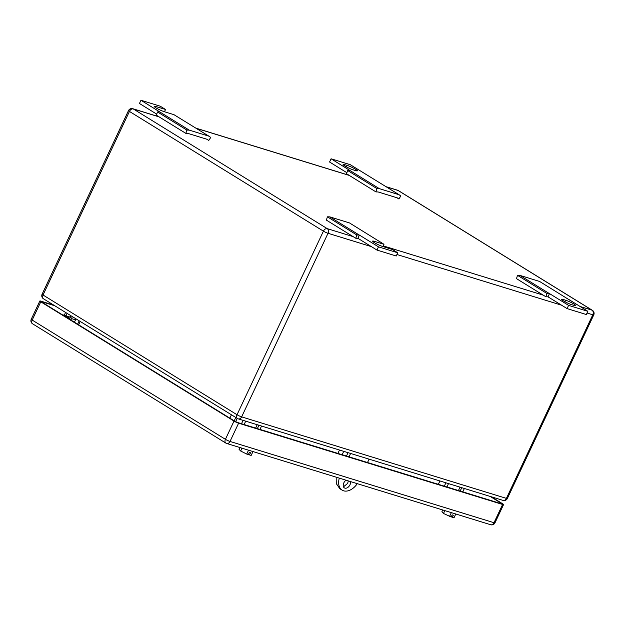 <?xml version="1.0" encoding="UTF-8"?>
<svg xmlns="http://www.w3.org/2000/svg" width="625" height="625" viewBox="0 0 625 625"><rect width="100%" height="100%" fill="white"/><g stroke="black" fill="none" stroke-linecap="round" stroke-linejoin="round"><path stroke-width="0.94" d="M545.906 296.789L547.992 296.82L549.508 293.602L546.914 293.492L545.906 296.789L516.5 278.648L517.508 275.344L519.867 275.375L539.586 281.453L569.93 300.25M547.992 296.82L567.086 308.602L586.328 314.531L587.844 311.305L568.992 299.594M519.867 275.375L549.266 293.523M517.508 275.344L546.914 293.492M567.086 308.602L568.602 305.383L549.508 293.602M587.844 311.305L568.602 305.383M574.031 305.398L571.727 304.688A6.578 0.836 25.2 0 1 565.062 301.805A6.578 0.836 25.2 0 1 561.57 299.297A6.578 0.836 25.2 0 1 563.32 299.508L565.633 300.219A6.578 0.836 25.2 0 1 572.289 303.102A6.578 0.836 25.2 0 1 575.781 305.609A6.578 0.836 25.2 0 1 574.031 305.398M398.883 198.969L400.844 195.961L399.055 194.719L379.336 188.648L376.984 188.617L375.969 191.914L378.062 191.945L397.305 197.867L398.883 198.969L396.898 197.742M379.336 188.648L349.93 170.5L347.578 170.469L346.57 173.766L375.969 191.914M376.984 188.617L347.578 170.469M346.891 172.711L329.562 162.008L331.078 158.789L349.93 170.5M331.078 158.789L350.32 164.711L399.055 194.719M344.891 164.695L347.195 165.406A6.578 0.836 25.2 0 1 353.852 168.289A6.578 0.836 25.2 0 1 357.352 170.805A6.578 0.836 25.2 0 1 355.602 170.594L353.289 169.883A6.578 0.836 25.2 0 1 346.633 167A6.578 0.836 25.2 0 1 343.141 164.484A6.578 0.836 25.2 0 1 344.891 164.695L344.414 165.703M355.797 238.266L357.883 238.289L359.398 235.07L356.805 234.969L355.797 238.266L326.391 220.117L327.398 216.82L329.75 216.852L349.477 222.922L379.812 241.719M382.914 246.563L383.984 244.297L378.875 241.07M329.75 216.852L359.156 235M327.398 216.82L356.805 234.969M376.977 250.078L378.492 246.859L397.734 252.781L396.219 256L376.977 250.078L357.883 238.289M378.492 246.859L359.398 235.07M397.734 252.781L392.383 249.477L382.766 246.516A6.578 0.836 25.2 0 1 376.109 243.633A6.578 0.836 25.2 0 1 372.609 241.125A6.578 0.836 25.2 0 1 374.367 241.336L383.984 244.297M208.773 140.438L210.727 137.438L208.945 136.195L189.227 130.117L186.867 130.086L185.859 133.383L187.945 133.414L197.57 136.375L207.188 139.336L208.773 140.438L206.781 139.211M189.227 130.117L159.82 111.969L157.461 111.938L156.453 115.242L185.859 133.383M186.867 130.086L157.461 111.938M156.781 114.18L139.445 103.484L140.961 100.266L159.82 111.969M164.484 111.758L165.555 109.484L155.93 106.523A6.578 0.836 25.2 0 0 154.18 106.313A6.578 0.836 25.2 0 0 157.68 108.82A6.578 0.836 25.2 0 0 164.336 111.711L173.953 114.672L208.945 136.195M140.961 100.266L160.203 106.187L165.555 109.484M342.148 454.719L343.734 451.352M337.844 453.391L339.508 450.047M74.414 322.219L76 318.859M63.477 315.102L69.039 317.727L63.477 315.102A2.93 2.164 -72.9 0 0 63.102 314.938A2.93 2.164 -72.9 0 0 62.5 314.867M69.039 317.727L69.531 319.203M66.422 316.922L66.578 317.383M460.031 487.156L458.445 490.523M460.164 491.055L461.75 487.68M462.781 491.859L464.367 488.484M444.312 486.172L445.898 482.805M438.289 484.312L439.953 480.969M446.93 486.977L448.516 483.609M257.219 424.711L255.633 428.086M257.359 428.609L258.938 425.242M259.977 429.422L261.555 426.047M241.5 423.734L243.086 420.359M235.609 421.594L237.297 418.406M244.117 424.539L245.703 421.172M357.273 483.672A14.352 9.492 -58.3 0 1 342.141 490.148L339.852 488.734L336.711 484.227L336.828 477.375M348.039 452.672L346.453 456.039M348.297 480.906L347.688 483.375L343.484 486.812M367.508 462.523L369.094 459.156M349.031 456.836L350.617 453.469M342.141 490.148A14.352 9.492 -58.3 0 1 339.297 478.133M350.531 481.594A4.781 3.164 -58.3 0 1 349.984 484.789A4.781 3.164 -58.3 0 1 344.391 487.906A4.781 3.164 -58.3 0 1 343.82 482.891A4.781 3.164 -58.3 0 1 346.039 480.211M242 448.18L240.672 451.016L246.711 454.055L248.359 454.562L249.367 452.414L250.523 452.773L249.508 454.914L251.156 455.422L252.977 451.562M246.711 454.055L248.531 450.188M240.672 451.016L239.07 449.344L239.922 447.539M249.508 454.914L248.484 454.289M444.812 510.617L443.484 513.453L451.164 517L452.18 514.852L453.336 515.211L452.32 517.359L453.969 517.859L455.789 514M449.523 516.492L451.344 512.633M443.484 513.453L441.883 511.781L442.734 509.977M452.32 517.359L451.297 516.727M64.242 315.289L65.586 312.438M70.875 320.031L71.555 318.594A4.188 3.094 -72.9 0 0 72.086 316.445M69.516 319.156L70.18 317.742A3.109 2.297 -72.9 0 0 70.539 315.492M67.109 313.375L65.961 315.812M53.648 305.07L40.797 301.109A3.586 0.453 -154.8 0 0 39.836 301A3.586 0.453 -154.8 0 0 40.773 301.812L234.008 421.07L225.414 439.32A3.586 2.375 121.7 0 0 225.844 443.086A3.586 2.375 121.7 0 0 226.211 443.25A3.586 2.656 -72.9 0 0 226.672 443.461A3.586 2.656 -72.9 0 0 230.016 441.445A3.586 0.453 -154.8 0 1 225.414 439.32L32.188 320.07A3.586 2.375 121.7 0 0 32.609 323.828L225.844 443.086A3.586 3.586 0 0 0 226.672 443.461L490.672 524.734A3.586 2.656 -72.9 0 0 494.016 522.719L230.016 441.445L238.602 423.195L502.609 504.469L494.016 522.719A3.586 0.453 -154.8 0 0 494.977 522.836L503.562 504.586A3.586 0.453 -154.8 0 1 502.609 504.469M503.562 504.586A3.586 0.453 -154.8 0 0 502.625 503.766L491.305 496.781M238.602 423.195A3.586 0.453 -154.8 0 1 234.008 421.07M490.148 496.422L500.328 502.703A3.586 0.453 -154.8 0 1 501.266 503.523A3.586 0.453 -154.8 0 1 500.305 503.406L238.617 422.844A3.586 0.453 -154.8 0 1 234.016 420.719L43.078 302.875A3.586 0.453 -154.8 0 1 42.141 302.062A3.586 0.453 -154.8 0 1 43.094 302.172L54.797 305.773M562.844 300.516L563.32 299.508M564.922 301.727L565.633 300.219M346.484 166.922L347.195 165.406M373.891 242.344L374.367 241.336M155.461 107.531L155.93 106.523M159.125 116.891L133.258 108.922A3.586 2.656 -72.9 0 0 132.797 108.711A3.586 3.586 0 0 0 128.492 110.617A3.586 0.453 25.2 0 0 129.43 111.43A3.586 2.375 -58.3 0 1 133.258 108.922L327.25 228.648L353.117 236.617M579.984 306.461L592.016 310.164A3.586 2.375 -58.3 0 1 592.391 310.328L398.398 190.602A3.586 2.375 121.7 0 0 398.023 190.438L386.234 186.805M349.242 175.414L196.125 128.281M587.039 313.023L592.797 314.797L506.406 498.383A3.586 2.656 107.1 0 1 503.055 500.398A3.586 3.586 0 0 0 507.359 498.5L593.75 314.914A3.586 0.453 -154.8 0 1 592.797 314.797A3.586 2.656 107.1 0 0 592.016 310.164L398.023 190.438A3.586 2.656 -72.9 0 0 397.57 190.227L386.016 186.672M383.234 245.883L543.234 295.141M507.359 498.5A3.586 0.453 -154.8 0 1 506.406 498.383L241.633 416.867A3.586 0.453 -154.8 0 1 237.031 414.742L43.039 295.016A3.586 0.453 -154.8 0 1 42.102 294.203A3.586 3.586 0 0 0 43.469 298.781A3.586 2.375 -58.3 0 1 43.039 295.016L129.43 111.43L323.422 231.156L237.031 414.742A3.586 2.375 -58.3 0 0 237.461 418.508A3.586 3.586 0 0 0 238.289 418.883A3.586 2.656 -72.9 0 0 241.633 416.867L328.023 233.281L371.406 246.641M327.25 228.648A3.586 2.375 121.7 0 0 323.422 231.156A3.586 0.453 -154.8 0 0 328.023 233.281A3.586 2.656 -72.9 0 0 327.25 228.648M234.203 420.836L235.781 417.477M229.859 418.156L231.445 414.797M80.219 321.469L78.641 324.828M396.922 254.5L561.523 305.172M503.055 500.398L238.289 418.883A3.586 2.656 -72.9 0 1 237.828 418.68A3.586 2.375 -58.3 0 1 237.461 418.508L43.469 298.781M75.547 319.82L71.555 318.594M40.773 301.812L32.188 320.07A3.586 0.453 -154.8 0 1 31.25 319.25A3.586 3.586 0 0 0 32.609 323.828M43.094 302.172L42.836 302.727M500.328 502.703L500.031 503.32M70.398 317.18L63.102 314.938M349.023 175.281L195.906 128.141M158.906 116.758L132.797 108.711M398.398 190.602A3.586 3.586 0 0 0 397.57 190.227M79.195 320.836L77.617 324.195M593.75 314.914A3.586 3.586 0 0 0 592.391 310.328M128.492 110.617L42.102 294.203M39.836 301L31.25 319.25M490.672 524.734A3.586 3.586 0 0 0 494.977 522.836"/></g></svg>
